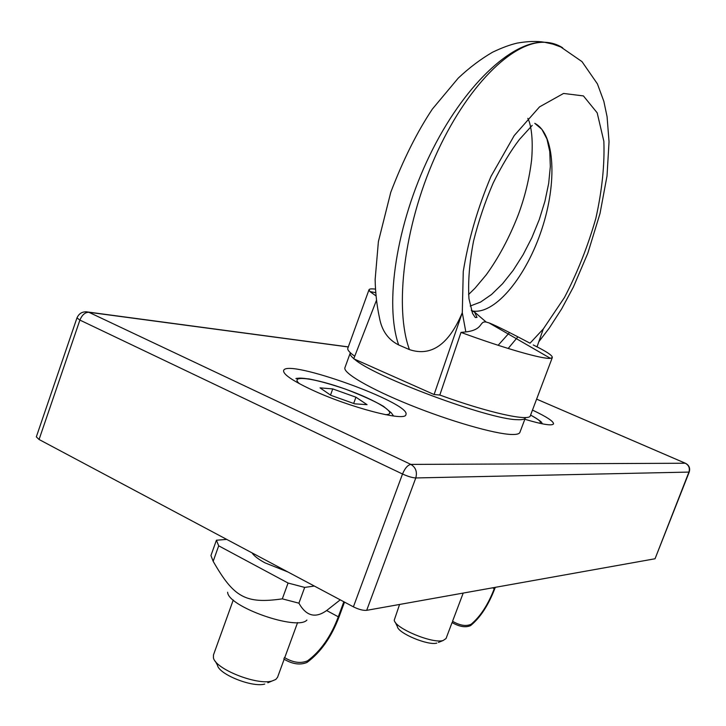<?xml version="1.0" encoding="UTF-8"?>
<svg xmlns="http://www.w3.org/2000/svg" width="726" height="726" viewBox="0 0 726 726"><rect width="100%" height="100%" fill="white"/><g stroke="black" fill="none" stroke-linecap="round" stroke-linejoin="round"><path stroke-width="1.09" d="M375.832 295.772L369.942 291.58L369.017 289.728C369.389 288.839 371.503 288.649 375.369 289.139M354.742 356.221C349.542 352.537 347.237 349.868 347.827 348.208L369.017 289.728M533.265 344.968C546.27 351.348 552.622 355.54 552.323 357.528L530.352 415.726C529.535 421.742 488.344 412.74 439.82 395.035L461.001 332.408L465.829 331.927C483.933 329.758 478.96 320.838 486.184 322.063L489.015 322.898C496.874 325.829 517.32 336.501 530.034 343.198L543.302 328.942L537.031 346.846M552.323 357.528L550.417 358.335C542.903 359.361 504.143 348.289 461.001 332.408M470.203 306.045L480.639 302.034L491.575 294.466L502.564 283.739L513.2 270.326L523.092 254.762L531.877 237.647L539.255 219.597L544.927 201.284L548.684 183.379L550.326 166.563L549.763 151.525L546.932 138.92L541.886 129.346L534.763 123.329C555.136 133.811 557.232 182.77 541.841 229.153C526.677 275.626 496.248 313.596 473.633 311.145L471.954 310.873L474.613 312.116L486.184 322.063L474.632 312.116L471.528 310.782M376.34 300.6L353.743 358.807L434.094 394.536L462.29 312.679C448.84 344.56 431.226 356.865 409.437 349.605L398.656 344.941C388.274 339.759 381.894 330.829 379.535 318.142M439.82 395.035L434.094 394.536M509.507 332.572L498.145 345.286M398.656 344.941C384.417 304.267 396.151 224.552 429.701 155.355C463.161 86.076 511.757 40.656 544.464 42.244L544.564 42.253C551.297 42.498 557.341 44.359 562.695 47.825M538.828 341.728L549.246 328.125L561.706 308.813L573.368 287.088L587.842 253.165L600.021 213.48L607.018 175.973L609.041 141.751L607.072 116.659L603.832 101.304L597.407 83.871L581.989 61.619L560.762 46.972L552.967 44.141L544.736 42.308C512.601 40.801 466.074 86.83 434.965 157.143C403.774 227.365 394.282 308.387 409.437 349.605M508.182 348.471L517.883 336.837M76.974 317.906L79.896 320.084C82.056 314.912 85.042 312.307 88.844 312.271L88.499 312.126C83.045 311.073 79.198 313.006 76.974 317.906L36.327 436.87L39.068 439.493L353.399 606.845C358.717 609.459 363.136 610.62 366.684 610.339L655.043 558.766L689.255 471.964C690.344 468.052 689.056 465.139 685.38 463.242L685.326 463.242C688.838 465.194 690.036 468.143 688.929 472.082L689.255 471.964M311.209 389.535C292.206 380.551 283.004 374.226 283.621 370.569C286.316 358.018 412.168 403.447 405.888 414.628C405.816 422.078 348.888 407.322 311.209 389.535M532.476 410.09C546.678 416.815 553.693 421.416 553.53 423.893C551.996 426.035 542.431 424.492 524.834 419.265M367.075 404.663L354.705 403.828L330.847 395.316L320.03 387.865L332.744 388.918L355.94 397.204L367.075 404.663L354.705 403.828L330.847 395.316L320.03 387.865L332.744 388.918L355.94 397.204L367.075 404.663M353.671 403.456L355.94 397.204L353.671 403.456M330.511 395.08L332.744 388.918L330.511 395.08M354.342 359.08C373.037 376.349 488.916 419.528 517.03 419.673C522.021 419.955 524.789 419.374 525.343 417.931L525.433 417.523M350.386 352.772L350.195 353.145C349.75 354.388 350.948 356.221 353.807 358.635M525.343 417.931L519.889 432.387C519.29 433.948 516.485 434.647 511.458 434.475C494.624 433.957 450.274 421.225 410.163 405.044C369.979 388.873 342.636 372.828 344.932 367.674L350.195 353.145M471.12 624.242C466.246 626.511 460.157 625.576 452.824 621.438L452.343 622.717C459.667 626.828 465.756 627.781 470.611 625.585L471.12 624.242C480.403 616.51 488.117 604.649 494.27 588.659L494.733 587.434M495.295 587.334L494.833 588.559C488.38 605.293 480.303 617.635 470.611 625.585M492.591 587.824L494.27 588.659M469.858 591.89L466.146 592.552M307.652 660.778C300.782 663.755 293.041 662.666 284.429 657.529L283.857 659.081C292.469 664.199 300.201 665.306 307.053 662.411L307.652 660.778C320.801 650.923 331.02 636.266 338.298 616.81L343.843 601.763M344.505 602.117L339.142 616.655C331.492 637.02 320.801 652.275 307.053 662.411M326.618 610.521L338.298 616.81M306.907 620.068C297.415 631.094 227.991 606.782 227.628 592.235M314.349 586.054L304.675 587.416L288.077 583.032L218.698 545.825L216.421 540.226L210.939 555.544L213.163 561.298C233.781 597.28 245.343 604.15 282.314 598.859L298.912 603.179C306.254 616.192 315.565 618.588 326.845 610.375L340.249 599.848M216.421 540.226L226.712 539.4M218.698 545.825L213.163 561.298M288.077 583.032L282.314 598.859M304.675 587.416L298.912 603.179M287.805 571.925L265.054 562.877C258.329 559.238 254.009 555.916 252.085 552.913M452.062 622.572L446.036 638.544L443.078 640.532C432.451 643.917 394.962 628.253 394.236 620.176L399.581 604.459M395.198 622.146L397.403 626.638C398.057 633.235 428.177 645.831 436.825 643.082M284.156 659.244L277.568 677.258L275.789 679.463L272.014 681.024C256.904 685.58 215.096 668.927 213.435 657.747L213.471 654.925L233.264 600.012M215.341 661.277L217.491 665.261C218.925 674.39 252.457 687.749 264.745 684.055M543.302 328.942L564.483 297.46C577.379 272.722 587.824 246.368 595.837 218.39C602.054 190.511 604.722 164.82 603.851 141.298L597.18 112.829L583.423 95.923L563.558 93.445L539.527 106.885L514.217 135.581L491.003 176.373C477.672 208.035 468.424 239.725 463.261 271.46L462.29 312.679L465.829 331.927M685.707 463.388L536.614 399.128L685.326 463.242L410.871 464.404C407.749 464.994 404.963 468.197 402.513 474.014C407.948 476.456 412.368 477.772 415.78 477.953C417.405 471.918 415.771 467.399 410.871 464.404L88.844 312.271L348.28 346.964M348.308 346.892L85.813 311.744M39.068 439.493L79.896 320.084L402.513 474.014L353.399 606.845M366.684 610.339L415.78 477.953L688.929 472.082L655.043 558.766M299.484 383.718C288.512 374.507 315.166 378.11 346.093 389.363C377.075 400.425 399.645 414.546 385.397 414.655C399.645 414.546 377.075 400.425 346.093 389.363C315.166 378.11 288.512 374.507 299.484 383.718M530.597 415.081C539.109 419.628 542.05 422.332 539.427 423.213C542.05 422.332 539.109 419.628 530.597 415.081M375.587 292.632L369.942 291.58M489.015 322.898L550.417 358.335M532.212 125.389L519.435 139.465C510.641 150.926 501.884 165.446 493.181 183.025C485.041 201.882 478.498 221.258 473.543 241.141C469.432 262.603 467.898 281.779 468.96 298.685L472.535 313.387L475.303 317.534L477 317.444L474.595 312.107L471.328 310.202M527.829 118.338L529.19 121.523C532.094 130.789 532.902 143.548 531.623 159.802C529.354 178.714 524.853 197.182 518.101 215.232C509.207 237.937 498.571 257.821 486.193 274.882L474.967 288.249L468.551 294.529M544.328 42.244C536.868 40.974 527.875 41.255 517.329 43.07C510.305 44.649 502.056 47.689 492.582 52.199C480.548 59.214 469.096 67.863 458.215 78.154L432.387 109.045C417.051 132.068 403.175 159.811 390.779 192.272L378.391 241.613L375.133 279.637C375.451 293.331 376.921 306.172 379.544 318.142M393.592 416.016L391.323 412.867L383.546 406.351C374.87 401.278 362.183 395.534 345.467 389.109C331.247 384.299 319.077 380.896 308.967 378.908C301.099 378.182 296.743 378.065 295.909 378.573L299.058 378.146C306.481 377.819 324.041 381.695 345.467 389.109C362.183 395.534 374.87 401.278 383.546 406.351L391.323 412.867L393.592 416.016M542.73 423.911C540.126 422.341 545.952 423.875 530.606 415.054C545.952 423.875 540.126 422.341 542.73 423.911M463.206 593.078L452.543 621.302M438.45 642.419L443.051 640.541M297.587 622.572L284.728 657.692M267.821 682.776L272.041 681.024"/></g></svg>
